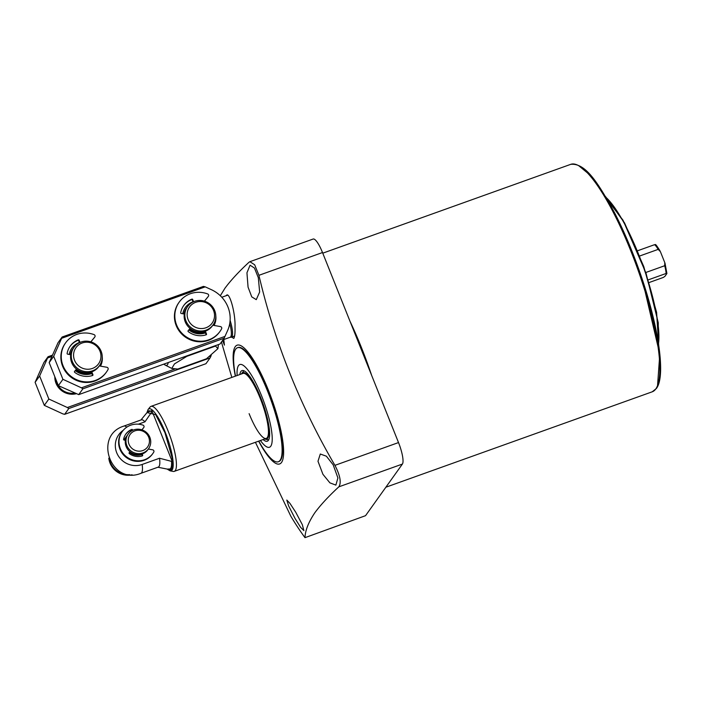 <?xml version="1.0" encoding="UTF-8"?>
<svg xmlns="http://www.w3.org/2000/svg" width="702" height="702" viewBox="0 0 702 702"><rect width="100%" height="100%" fill="white"/><g stroke="black" fill="none" stroke-linecap="round" stroke-linejoin="round"><path stroke-width="1.05" d="M223.789 339.54L224.412 345.112L222.622 340.373M294.98 518.348L288.601 505.844L286.811 500.061L289.917 503.334L295.77 512.302L302.343 524.701L303.878 530.607L300.632 527.377L294.98 518.348M235.345 376.158A63.075 14.461 70.3 0 1 235.231 346.691A63.075 14.461 70.3 0 1 268.489 390.426A63.075 14.461 70.3 0 1 281.528 462.442A63.075 14.461 70.3 0 1 258.626 441.146M226.93 295.077L226.316 295.577C229.098 290.725 235.635 312.513 235.012 327.15C235.188 332.994 234.784 336.749 233.792 338.434L231.59 337.074M220.314 295.744L225.017 288.136C230.861 280.256 238.855 271.63 248.999 262.267L249.894 261.697L254.668 264.768L258.924 275.316C274.535 341.927 299.868 405.273 334.933 465.347C340.224 475.623 341.523 482.783 338.82 486.846C328.676 496.217 320.682 504.835 314.847 512.723C308.511 522.183 305.221 530.493 304.993 537.662L365.54 515.68L402.404 464.066L338.82 486.846M231.844 377.413L222.174 344.568A177.299 40.655 70.3 0 1 221.507 341.918M304.993 537.662A177.299 40.655 -109.7 0 1 290.821 516.198L255.414 442.295M322.92 474.289L317.988 461.267L320.296 454.018L326.386 456.203L333.187 464.856L337.916 477.948L335.872 485.108L329.896 482.853L322.92 474.289M248.06 287.136L246.946 272.788L250.061 265.207L254.44 268.032L258.327 277.702L259.643 292.014L256.274 299.649L251.755 296.876L248.06 287.136M235.495 376.105A60.565 13.891 70.3 0 1 237.452 347.736L237.952 347.551A60.565 13.891 70.3 0 1 269.805 395.41A60.565 13.891 70.3 0 1 280.607 460.143A60.565 13.891 70.3 0 1 278.808 461.583L278.308 461.758A60.565 13.891 70.3 0 1 258.784 441.093M230.116 320.349A20.393 4.677 70.3 0 1 231.283 337.188A20.393 4.677 70.3 0 1 230.993 337.25L229.966 337.329M229.756 323.49A20.086 4.607 70.3 0 1 230.107 337.276L223.017 339.821M218.445 344.559L217.91 348.675L215.54 346.06A40.005 9.179 -109.7 0 0 215.461 345.63M217.91 348.675L206.458 358.775L177.755 369.059L171.788 368.427L174.465 363.917L186.837 356.344A40.005 9.179 -109.7 0 0 186.758 355.914M168.199 362.565A25.105 5.756 70.3 0 1 165.224 365.101A25.105 5.756 70.3 0 1 163.864 364.119M215.54 346.06L186.837 356.344M234.547 336.302A20.709 4.747 70.3 0 1 234.266 336.451A20.709 4.747 70.3 0 1 233.389 336.433M234.073 337.925L233.792 338.434M249.894 261.697L313.136 239.04A18.831 4.317 70.3 0 1 322.508 252.536L398.517 442.567A18.831 4.317 70.3 0 1 402.404 464.066M237.452 347.736A60.565 13.891 70.3 0 1 267.585 391.163A60.565 13.891 70.3 0 1 278.308 461.758M167.102 469.059L170.068 470.823A32.889 7.538 70.3 0 0 165.312 432.423A32.889 7.538 70.3 0 0 148.087 409.477L150.079 407.046A34.521 7.915 70.3 0 1 150.991 406.379L242.997 373.411A34.521 7.915 70.3 0 1 260.17 398.166A34.521 7.915 70.3 0 1 266.286 438.408A34.521 7.915 70.3 0 1 249.113 413.653M237.136 375.517A43.928 10.074 70.3 0 1 261.679 396.051A43.928 10.074 70.3 0 1 272.218 439.856A43.928 10.074 70.3 0 1 260.416 440.505M264.663 438.987A35.328 8.099 -109.7 0 0 265.409 439.224A35.328 8.099 -109.7 0 0 260.302 397.981A35.328 8.099 -109.7 0 0 241.804 373.332A35.328 8.099 -109.7 0 0 241.383 373.99M239.838 374.543A37.496 8.6 70.3 0 1 241.997 370.603A37.496 8.6 70.3 0 1 260.653 397.499A37.496 8.6 70.3 0 1 267.286 441.207A37.496 8.6 70.3 0 1 263.118 439.54M648.236 279.87L666.11 273.473L666.786 273.719L664.873 276.395L663.25 277.465L649.069 282.546M666.786 273.719L666.11 273.473A18.041 4.142 -109.7 0 0 664.706 265.725L645.822 272.49M150.991 406.379A34.521 7.915 70.3 0 1 168.155 431.133A34.521 7.915 70.3 0 1 174.271 471.367A34.521 7.915 70.3 0 1 173.148 471.428L170.068 470.823M639.776 255.967L658.169 249.377A18.041 4.142 -109.7 0 0 654.589 244.673L637.67 250.737M664.706 265.725L664.776 262.618L660.398 251.658L658.169 249.377M665.04 263.355L664.776 262.618M654.589 244.673L655.273 244.919M147.209 412.355L151.878 410.591L172.56 462.311C172.824 469.375 171.183 471.674 167.638 469.208M151.878 410.591L151.755 411.942L144.972 421.814L138.364 424.183M123.262 430.265A19.84 19.077 35.5 0 0 117.796 455.019A19.84 19.077 35.5 0 0 142.181 464.452L159.538 458.231L171.525 461.381L172.56 462.311M124 440.031A12.548 12.066 -144.5 0 1 124.684 438.943L126.974 435.74A12.548 12.066 -144.5 0 1 127.202 435.433M159.538 458.231A25.105 5.756 70.3 0 1 158.257 467.102L140.9 473.323C110.942 485.714 92.962 435.494 123.973 426.053A25.105 5.756 -109.7 0 1 126.764 427.176M144.972 421.814A25.105 5.756 -109.7 0 0 141.33 419.84L123.973 426.053M141.795 454.554A12.548 12.066 -144.5 0 1 129.528 452.369M149.851 437.302A12.548 12.066 -144.5 0 1 148.561 448.718A12.548 12.066 -144.5 0 1 136.978 453.518A12.548 12.066 -144.5 0 1 126.843 445.542A12.548 12.066 -144.5 0 1 128.133 434.126A12.548 12.066 -144.5 0 1 139.707 429.317A12.548 12.066 -144.5 0 1 149.851 437.302M148.561 448.718L147.859 449.701A12.548 12.066 -144.5 0 1 136.276 454.501A12.548 12.066 -144.5 0 1 126.141 446.525A12.548 12.066 -144.5 0 1 127.431 435.108L128.133 434.126M148.692 437.188A10.741 10.328 -144.5 0 1 142.787 450.57A10.741 10.328 -144.5 0 1 129.01 444.243A10.741 10.328 -144.5 0 1 134.907 430.861A10.741 10.328 -144.5 0 1 148.692 437.188M125.035 440.233A12.548 12.066 -144.5 0 1 126.974 435.74M204.966 331.748A15.69 15.084 -144.5 0 1 189.601 329.019M214.707 310.591A15.69 15.084 -144.5 0 1 213.101 324.859A15.69 15.084 -144.5 0 1 198.631 330.861A15.69 15.084 -144.5 0 1 185.96 320.893A15.69 15.084 -144.5 0 1 187.566 306.625A15.69 15.084 -144.5 0 1 202.036 300.614A15.69 15.084 -144.5 0 1 214.707 310.591M213.101 324.859L212.399 325.842A15.69 15.084 -144.5 0 1 197.92 331.853A15.69 15.084 -144.5 0 1 185.249 321.876A15.69 15.084 -144.5 0 1 186.864 307.608L187.566 306.625M213.548 310.486A13.882 13.338 -144.5 0 1 205.932 327.773A13.882 13.338 -144.5 0 1 188.118 319.594A13.882 13.338 -144.5 0 1 195.744 302.308A13.882 13.338 -144.5 0 1 213.548 310.486M183.959 313.969A15.69 15.084 -144.5 0 1 186.407 308.239A15.69 15.084 -144.5 0 1 186.635 307.924M91.392 372.437A15.69 15.084 -144.5 0 1 76.027 369.708M101.132 351.281A15.69 15.084 -144.5 0 1 99.526 365.549A15.69 15.084 -144.5 0 1 85.047 371.551A15.69 15.084 -144.5 0 1 72.376 361.583A15.69 15.084 -144.5 0 1 73.991 347.315A15.69 15.084 -144.5 0 1 88.461 341.312A15.69 15.084 -144.5 0 1 101.132 351.281M99.526 365.549L98.815 366.541A15.69 15.084 -144.5 0 1 84.345 372.543A15.69 15.084 -144.5 0 1 71.674 362.565A15.69 15.084 -144.5 0 1 73.28 348.297L73.991 347.315M99.974 351.175A13.882 13.338 -144.5 0 1 92.348 368.462A13.882 13.338 -144.5 0 1 74.544 360.284A13.882 13.338 -144.5 0 1 82.16 342.997A13.882 13.338 -144.5 0 1 99.974 351.175M70.376 354.659A15.69 15.084 -144.5 0 1 72.832 348.929A15.69 15.084 -144.5 0 1 73.061 348.622M211.249 355.449L209.74 356.528M174.877 369.015L67.366 407.529L48.842 399.026L39.628 375.991L47.552 358.011L51.895 356.449M54.826 376.746A16.945 16.286 35.5 0 0 76.079 393.778M67.366 407.529L68.77 408.555L64.645 414.329L62.838 413.864L44.314 405.361L48.842 399.026M210.969 356.089L210.073 357.932L68.77 408.555M64.645 414.329L205.949 363.706L210.073 357.932M47.552 358.011L48.043 356.73L52.474 355.142M39.628 375.991L35.1 382.327L43.919 362.495L48.043 356.73M44.314 405.361L35.1 382.327M56.046 379.782A15.69 15.084 35.5 0 0 74.544 393.076M100.483 366.137A16.945 16.286 35.5 0 0 102.238 356.739M75.834 369.945A15.69 15.084 35.5 0 0 91.181 372.692A15.69 15.084 35.5 0 0 91.453 372.595M214.066 325.447A16.945 16.286 35.5 0 0 215.821 316.049M189.408 329.247A15.69 15.084 35.5 0 0 204.756 332.002A15.69 15.084 35.5 0 0 205.028 331.906M225.044 336.381L81.441 387.829L62.917 379.317L53.703 356.283L61.627 338.303L205.23 286.855L211.39 289.68A31.379 30.168 -144.5 0 1 227.676 330.396L224.149 338.224L82.845 388.847L78.729 394.621L58.389 385.652L62.917 379.317M79.405 342.471A16.945 16.286 35.5 0 0 69.173 354.44M75.289 370.603A16.945 16.286 35.5 0 0 91.839 373.561M192.98 301.781A16.945 16.286 35.5 0 0 182.748 313.75M188.864 329.914A16.945 16.286 35.5 0 0 205.423 332.871M81.441 387.829L82.845 388.847M78.729 394.621L220.024 343.998L224.149 338.224M205.23 286.855L203.422 286.398L62.118 337.021L61.627 338.303M53.703 356.283L49.175 362.618L57.994 342.787L62.118 337.021M58.389 385.652L49.175 362.618M72.832 348.929L72.657 349.175A15.69 15.084 35.5 0 0 70.261 354.633M186.407 308.239L186.232 308.485A15.69 15.084 35.5 0 0 183.836 313.943M129.695 474.64A18.831 18.103 -144.5 0 1 109.723 460.38M108.801 458.152A18.831 18.103 35.5 0 0 132.099 474.789M148.333 449.034L152.632 449.806A1.571 1.509 -144.5 0 1 153.764 452.106A18.831 18.103 -144.5 0 1 152.913 453.422A18.831 18.103 -144.5 0 1 144.498 459.749A18.831 18.103 -144.5 0 1 123.078 453.395A18.831 18.103 -144.5 0 1 122.271 431.528A18.831 18.103 -144.5 0 1 130.677 425.201A18.831 18.103 -144.5 0 1 142.962 425.122A1.571 1.509 -144.5 0 1 143.734 427.553L141.865 429.835M122.271 431.528L121.867 432.099A18.831 18.103 35.5 0 0 122.683 453.957A18.831 18.103 35.5 0 0 144.094 460.31A18.831 18.103 35.5 0 0 152.51 453.983L152.913 453.422M129.984 451.737L129.177 452.72A0.632 0.605 35.5 0 0 129.3 453.606A14.435 13.873 35.5 0 0 142.278 455.923A0.632 0.605 35.5 0 0 142.655 455.133L142.181 453.948M132.731 430.317L132.529 429.817A0.632 0.605 35.5 0 0 131.695 429.457A14.435 13.873 35.5 0 0 125.842 434.082A14.435 13.873 35.5 0 0 123.596 439.329A0.632 0.605 35.5 0 0 124.114 440.066L125.368 440.294M143.734 427.553L141.918 429.843M142.295 455.914A0.632 0.605 35.5 0 0 142.252 455.695L141.62 454.124M130.028 451.763L129.071 452.93M132.204 430.572L132.125 430.379A0.632 0.605 35.5 0 0 131.292 430.019A14.435 13.873 35.5 0 0 125.649 434.371M90.821 341.839L94.77 337.039A1.571 1.509 35.5 0 0 94.05 334.617A25.105 24.131 35.5 0 0 76.816 334.415A25.105 24.131 35.5 0 0 65.602 342.866L65.198 343.427A25.105 24.131 35.5 0 0 66.278 372.578A25.105 24.131 35.5 0 0 94.84 381.046A25.105 24.131 35.5 0 0 106.055 372.604L106.45 372.042A25.105 24.131 35.5 0 0 108.02 369.533A1.571 1.509 35.5 0 0 106.862 367.269L99.263 365.917M65.602 342.866A25.105 24.131 35.5 0 0 66.681 372.016A25.105 24.131 35.5 0 0 95.235 380.484A25.105 24.131 35.5 0 0 106.45 372.042M70.718 354.721L67.638 354.168A0.632 0.605 -144.5 0 1 67.12 353.439A19.454 18.7 -144.5 0 1 70.191 346.147A19.454 18.7 -144.5 0 1 78.299 339.821A0.632 0.605 -144.5 0 1 79.124 340.189L80.019 342.427M79.484 342.673L78.721 340.751A0.632 0.605 35.5 0 0 77.896 340.391A19.454 18.7 35.5 0 0 69.998 346.428M91.778 371.823L92.936 374.719A0.632 0.605 -144.5 0 1 92.567 375.509A19.454 18.7 -144.5 0 1 74.666 372.314A0.632 0.605 -144.5 0 1 74.544 371.437L76.483 369.077M94.77 337.039L94.366 337.601A1.571 1.509 35.5 0 0 94.48 337.443M94.366 337.601L90.874 341.856M76.518 369.103L74.438 371.639M92.576 375.509A0.632 0.605 35.5 0 0 92.532 375.28L91.225 372.007M204.405 301.149L208.345 296.349A1.571 1.509 35.5 0 0 207.634 293.927A25.105 24.131 35.5 0 0 190.391 293.726A25.105 24.131 35.5 0 0 179.177 302.167L178.773 302.737A25.105 24.131 35.5 0 0 179.852 331.888A25.105 24.131 35.5 0 0 208.415 340.356A25.105 24.131 35.5 0 0 219.629 331.914L220.033 331.353A25.105 24.131 35.5 0 0 221.595 328.843A1.571 1.509 35.5 0 0 220.437 326.579L212.838 325.228M179.177 302.167A25.105 24.131 35.5 0 0 180.256 331.326A25.105 24.131 35.5 0 0 208.819 339.794A25.105 24.131 35.5 0 0 220.033 331.353M184.293 314.031L181.221 313.478A0.632 0.605 -144.5 0 1 180.695 312.75A19.454 18.7 -144.5 0 1 183.775 305.458A19.454 18.7 -144.5 0 1 191.874 299.131A0.632 0.605 -144.5 0 1 192.699 299.5L193.594 301.737M193.068 301.983L192.295 300.061A0.632 0.605 35.5 0 0 191.47 299.693A19.454 18.7 35.5 0 0 183.573 305.739M205.353 331.133L206.511 334.029A0.632 0.605 -144.5 0 1 206.142 334.819A19.454 18.7 -144.5 0 1 188.241 331.616A0.632 0.605 -144.5 0 1 188.127 330.747L190.058 328.387M208.345 296.349L207.941 296.911A1.571 1.509 35.5 0 0 208.055 296.753M207.941 296.911L204.449 301.167M190.093 328.413L188.013 330.949M206.151 334.819A0.632 0.605 35.5 0 0 206.107 334.591L204.8 331.318M655.817 388.917A120.814 27.703 -109.7 0 0 634.266 259.793A120.814 27.703 -109.7 0 0 570.735 164.338C585.766 162.803 598.174 183.196 614.434 212.522C623.201 229.519 631.282 248.324 638.671 268.945C658.011 322.797 666.391 375.667 656.379 388.496L652.228 391.804A120.814 27.703 -109.7 0 0 655.817 388.917M657.546 385.6L659.783 354.282L642.418 279.94L625.263 235.31L606.607 198.438L590.47 175.395L578.781 165.742M658.046 346.674L658.265 322.823L646.077 273.306L622.981 220.147L603.887 195.498M658.494 343.717A84.723 19.428 -109.7 0 0 643.286 266.672A84.723 19.428 -109.7 0 0 606.116 197.499M322.508 252.536L258.924 275.316M398.517 442.567L334.933 465.347M349.938 321.121A120.814 27.703 70.3 0 1 371.691 375.517M147.034 412.574L155.633 414.619L164.935 432.651L172.192 458.064L172.025 468.848L167.278 469.094M151.755 411.942A31.02 7.117 -109.7 0 0 147.903 411.504L140.953 419.971M157.889 467.234L168.629 469.366A31.02 7.117 -109.7 0 0 171.525 461.381M142.181 464.452A25.105 5.756 70.3 0 1 140.9 473.323M142.655 455.133L142.252 455.695M131.695 429.457L131.292 430.019M132.529 429.817L132.125 430.379M77.896 340.391L78.299 339.821M78.721 340.751L79.124 340.189M92.532 375.28L92.936 374.719M191.47 299.693L191.874 299.131M192.295 300.061L192.699 299.5M206.107 334.591L206.511 334.029M605.615 196.665L624.552 222.92L643.743 266.514L656.598 312.372L658.643 344.673M652.228 391.804L385.863 487.223M234.608 335.995L231.283 337.188M165.224 365.101L171.753 368.41M227.632 295.165L221.797 297.253M570.735 164.338L322.762 253.176M265.409 439.224L268.673 439.873M241.804 373.332L243.919 370.761M148.087 409.477L146.92 412.715M266.286 438.408L174.271 471.367M665.031 263.355L666.9 273.464M655.335 244.586C655.501 244.033 657.063 246.121 660.02 250.851M143.796 427.483L143.392 428.044M94.428 337.522L94.831 336.96M208.003 296.832L208.406 296.27"/></g></svg>
